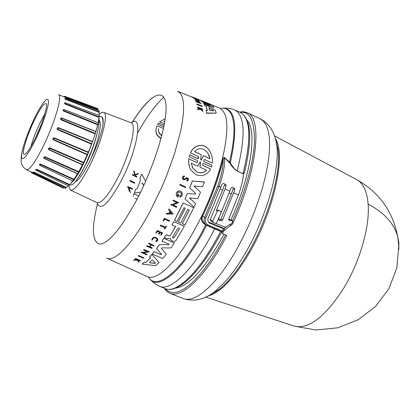 <?xml version="1.0" encoding="UTF-8"?>
<svg xmlns="http://www.w3.org/2000/svg" width="420" height="420" viewBox="0 0 420 420"><rect width="100%" height="100%" fill="white"/><g stroke="black" fill="none" stroke-linecap="round" stroke-linejoin="round"><path stroke-width="0.63" d="M294.068 326.051L294.52 326.198C308.931 329.354 325.343 316.664 343.76 288.131C359.935 261.66 369.994 226.343 368.12 204.062C367.048 191.489 363.321 183.398 356.947 179.797L356.533 179.571M223.923 108.087L229.42 108.376L234.743 109.977C244.97 115.511 245.779 135.823 237.179 170.914L242.991 173.77L243.642 173.623L243.563 174.001L237.137 171.087C234.166 169.113 231.751 166.499 229.898 163.244L224.616 157.757L223.225 159.799C223.283 166.803 221.445 175.571 217.728 186.102L204.619 217.403C203.359 220.605 204.01 223.204 206.577 225.194L221.702 231.625L222.364 230.963L223.645 230.953L221.697 231.625L207.601 225.729M237.137 171.087L234.187 168.546L230.255 163.128L229.898 163.244M243.59 173.833L244.655 171.796M223.892 234.25L220.61 240.329C203.185 270.359 188.207 286.282 175.681 288.104M220.747 231.226L220.595 231.472L221.377 231.488M220.595 231.472L205.748 224.994C201.789 222.689 200.55 219.544 202.025 215.565C211.092 196.529 217.886 177.933 222.406 159.789L223.225 159.799C218.684 178.075 211.843 196.796 202.713 215.964C201.416 219.235 202.178 221.902 204.997 223.965M129.838 181.088L134.484 183.298L134.747 182.621L130.106 180.406L129.838 181.088M138.726 195.951L134.054 193.772L133.229 196.135M134.894 198.182L137.067 199.19M145.64 181.319L141.729 174.132L139.818 178.694L140.558 179.981L137.083 188.879L135.755 189.089L134.3 193.079L140.632 192.103M130.531 192.817L128.93 187.792L132.206 189.331L132.442 188.69L127.785 186.496L127.544 187.142L128.153 187.43L129.423 191.462M133.702 171.607L134.778 174.878L134.08 175.182L132.52 174.426L132.295 174.972L136.694 177.098L136.92 176.552L135.224 175.733L135.466 175.151L137.965 174.053L138.264 173.339L135.23 174.683L134.012 170.872L133.702 171.607M138.154 255.948L138.474 255.486L143.945 257.906L143.598 258.258L138.154 255.948L138.506 255.596L143.945 257.906M161.39 248.399L166.247 254.216L162.697 258.515L152.255 254.084L154.156 251.659L161.102 254.615L161.695 254.399L156.581 248.572L159.563 244.524L168.761 244.787L159.563 244.524M168.761 244.787L168.961 244.193L161.968 241.201L163.795 238.324L174.363 242.933L170.929 247.947L161.879 247.874L161.375 248.435M170.226 235.652L175.718 226.538L171.995 224.926L173.765 221.603L184.343 226.202L175.975 240.455L174.61 241.4L173.066 241.369L170.898 240.088L170.52 238.476L166.918 238.739L164.309 237.536L166.126 234.685L169.092 235.961L170.226 235.652L175.649 226.511M170.762 239.757L170.531 238.497M145.929 262.3L150.581 257.891L149.683 256.841L151.846 254.42L159.07 262.479L155.762 265.682L142.091 264.08L144.302 262.117L145.929 262.3L150.512 257.822M143.462 252.866L147.105 254.415L146.785 254.909L141.298 252.483L141.645 252.095L142.354 252.399L147.331 251.622M142.354 252.399L147.515 251.701L143.546 250.021L143.866 249.501L149.341 251.827L143.293 252.893L147.131 254.52M149.929 246.887L152.177 247.842L151.862 248.388L146.638 246.167L146.979 245.721L149.567 246.823L151.095 244.797L148.502 243.695L148.843 243.238L154.072 245.464L153.731 245.921L151.405 244.934L149.877 246.955L152.203 247.947M146.638 246.167L146.953 245.621L149.541 246.724L151.022 244.766M148.502 243.695L148.816 243.138L154.072 245.464M158.461 234.029L159.107 234.308L160.241 232.512L161.805 233.184L160.671 234.98L161.112 235.168L162.545 232.895L157.264 230.538L155.857 232.911L156.324 233.116L157.453 231.315L159.595 232.234L158.461 234.029L159.527 232.202M160.671 234.98L161.737 233.153M138.085 260.311L139.078 261.833L138.763 262.232L137.487 260.279L133.46 260.169L133.786 259.765L137.219 259.859M133.786 259.765L137.298 259.98L135.172 258.746L135.413 258.389L140.569 260.579L140.327 260.935L138.338 260.09L138.054 260.337L139.104 261.959M151.856 240.067C152.68 237.043 154.586 236.591 157.563 238.718L157.537 238.623C154.56 236.497 152.659 236.943 151.83 239.967L152.46 239.983C153.122 237.578 154.634 237.221 157.001 238.917L157.038 240.356L155.82 241.369L157.169 239.431M160.235 225.734L160.529 225.094L165.354 227.178L166.021 226.034L166.467 226.222L164.876 229.068L164.435 228.874L165.06 227.819L160.235 225.734L160.555 225.183L165.354 227.178M164.435 228.874L164.992 227.792M163.076 220.637L164.372 218.29L169.669 220.673L169.349 221.261L164.598 219.193L163.622 220.952L163.076 220.637M189.236 210L182.333 223.713L189.299 210.026L187.745 209.339L180.779 223.036L178.29 221.954L185.194 208.215M182.6 178.715L182.758 176.804L183.545 176.053L184.375 175.975C182.716 176.347 182.18 177.387 182.774 179.083L183.524 179.765L185.162 179.56L186.485 178.547L187.646 178.773L186.916 180.29L187.682 179.603M183.32 178.658L184.79 178.967L183.792 179.083L183.146 178.117L183.377 177.214L184.317 176.72L184.375 175.975M189.787 167.774L188.696 163.322L188.759 158.844L196.455 162.472L197.374 162.062L197.552 160.991M202.986 165.401L210.62 168.998C207.443 174.82 202.624 176.762 196.161 174.82L190.964 170.132C188.958 166.567 188.234 162.834 188.795 158.939M165.275 118.645L159.621 121.879L164.467 123.685M149.767 262.826L149.457 262.474L151.956 260.033L152.597 260.064L155.395 263.062L155.027 263.34L149.767 262.826L155.332 263.141M174.174 237.652L172.988 237.977L172.625 236.99L177.87 228.202L179.424 228.16L179.424 228.874L174.174 237.652L179.424 228.874M172.604 237.647L174.143 237.562M206.593 170.237C203.915 172.856 200.75 173.492 197.09 172.137L192.959 168.404L191.153 163.139L197.825 166.204L199.946 162.172L200.508 162.078L199.957 167.186L206.593 170.237M191.998 166.493L192.916 168.31L197.053 172.042C200.629 173.381 203.758 172.788 206.435 170.252M201.332 159.894L200.907 160.125L200.702 159.6L201.206 154.702L194.586 151.62C198.833 147.284 203.233 147.698 207.79 152.849L209.969 158.781L203.385 155.715L201.332 159.894L200.765 159.989M143.714 185.593L142.202 183.083L141.666 183.215L142.306 182.957L143.792 185.425M210.058 110.57L209.554 110.224L208.903 107.903L213.775 110.854L210.058 110.57M99.162 114.261L101.635 112.518L103.546 112.287C109.142 112.985 101.619 142.527 89.381 166.341C80.619 183.067 74.282 190.979 70.382 190.066L68.786 186.034M102.742 126.284C103.388 120.656 102.837 117.416 101.084 116.566L101.692 116.834C103.246 117.595 103.598 120.745 102.742 126.284C100.538 136.385 96.432 147.562 90.41 159.821L88.825 163.06C83.239 173.891 78.739 180.149 75.327 181.839M79.48 175.928L86.951 162.272C91.555 152.271 94.925 142.684 97.067 133.508M90.41 159.821C98.102 142.553 102.553 122.987 99.115 120.178M98.936 117.878C99.335 121.013 98.942 125.255 97.755 130.599C96.159 138.217 91.933 149.877 91.576 150.607L86.195 163.301L82.325 170.993L75.999 181.015C74.445 183.01 73.101 184.27 71.962 184.795L70.691 184.889M70.387 183.85L74.083 180.222L80.409 170.163L86.961 156.429L91.854 143.666M101.084 116.566L99.325 116.55M92.479 141.792L92.752 140.963M33.033 172.137L33.873 172.095L33.679 172.384L66.118 187.656L68.413 185.855M36.209 170.221L36.64 169.733L35.941 170.006L35.721 169.423L36.85 169.36L36.64 169.733L69.505 184.984L72.723 180.936M39.785 165.365C39.065 164.477 39.359 164.078 40.661 164.152L40.451 164.577L73.726 179.708L77.516 173.68M77.453 173.78L44.126 158.434C43.365 157.416 43.67 156.87 45.045 156.797L44.846 157.243L78.487 172.158L82.561 164.64L48.904 149.473L49.513 148.239L83.454 162.86L87.407 154.413L53.524 139.545L54.096 138.222L88.242 152.497L91.781 143.75L57.755 129.26L58.259 127.942L92.495 141.845L95.356 133.465L61.294 119.385L61.682 118.178L61.099 119.831C60.223 118.76 60.422 118.136 61.709 117.957L61.666 118.167M48.741 149.72L48.421 148.423L49.681 147.803L48.741 149.72L82.367 164.871M34.419 120.047C39.837 109.048 43.633 103.556 45.796 103.577C48.515 104.029 42.903 122.855 35.322 138.285C29.899 149.184 26.161 154.56 24.113 154.423C21.399 153.783 27.064 135.109 34.419 120.047M44.935 113.663L40.21 122.535C36.073 131.203 32.939 139.298 30.796 146.822M41.748 123.265L35.522 137.87M273.767 133.854L275.73 139.267L276.89 146.081C275.226 132.815 269.635 123.706 260.116 118.755L247.128 112.691C262.873 117.705 257.161 171.959 232.433 224.154L223.907 230.716L222.422 233.636L226.874 235.494L222.632 243.395C215.303 256.463 207.921 267.309 200.498 275.935C187.693 290.33 177.555 296.153 170.069 293.401L166.824 291.412L164.204 288.256M222.422 233.636L221.576 232.265L221.876 231.688M232.433 224.154L230.407 225.188L229.772 224.595M227.855 225.792L223.802 228.722M247.191 120.409C257.439 131.229 250.814 176.647 230.879 219.922M208.514 222.017L222.857 228.018L224.422 229.189L209.591 223.062C207.863 221.734 207.422 220.001 208.268 217.849L222.096 184.102L223.398 183.456L225.582 184.411L226.107 185.85L225.01 189.032L216.405 210.583L217.292 211.213L212.709 221.188L210.32 219.403L210.651 220.7L212.94 222.422M229.315 192.98L231.368 193.872L220.936 219.172L219.529 219.749L218.589 219.356M220.343 189.089L222.653 190.092L224.49 184.868L226.107 185.85M243.563 174.001C242.907 180.206 241.216 187.168 238.492 194.885L228.653 219.235L228.816 219.996M223.739 230.753L224.48 229.283M220.999 187.288L219.083 186.459L205.837 218.096C204.671 221.23 205.469 223.545 208.226 225.052L207.569 225.724L206.577 225.194M222.653 190.092L210.32 219.403M215.864 223.409L224.8 227.157L225.776 227.068L232.06 223.157L232.969 221.177L231.368 220.054L228.617 219.34M231.368 193.872L233.189 188.659L234.843 189.656L222.49 220.295L221.078 220.878L219.166 220.075L218.673 218.684L231.053 188.008L232.344 187.357L234.318 188.223L234.843 189.656M232.969 221.177L228.869 220.033M212.709 221.188L213.197 222.579L215.119 223.382L216.552 222.805L221.13 212.84L220.742 211.491L219.718 210.798L217.802 209.984L216.405 210.583M234.869 110.03L240.23 112.408C250.656 118.052 251.58 138.506 242.991 173.77L242.949 173.943M205.837 218.096L202.025 215.565M228.632 219.739L229.331 220.232M217.802 209.984L219.718 210.798M221.771 108.213C235.51 107.405 238.34 125.706 230.255 163.128L229.514 162.047L229.163 162.167M220.264 108.433C224.821 107.494 228.333 109.148 230.8 113.405C235.436 122.12 235.006 138.338 229.514 162.047L224.616 157.757C225.099 165.034 223.256 174.599 219.083 186.459L217.728 186.102M218.699 210.609L217.292 211.213M224.742 157.568C223.356 157.521 222.579 158.261 222.406 159.789M206.141 224.879L206.047 225.146M178.29 221.954L185.252 208.241L184.007 207.695L177.041 221.414L174.505 220.232L183.12 202.976L193.746 207.748L185.12 224.926L182.333 223.713M179.786 185.026L180.07 184.338L185.645 186.916L185.367 187.598L179.786 185.026M184.758 178.873L186.16 177.839L188.202 178.253L188.496 179.361L188.186 180.348L186.895 181.062L186.916 180.29M186.895 181.062L186.879 180.201M168.593 209.748L168.95 208.898L173.213 213.995L166.346 214.111L166.735 213.371L169.082 213.328L170.047 211.459L168.593 209.748L168.977 208.987L173.213 213.995M166.346 214.111L166.709 213.281L169.055 213.245L170 211.407M173.019 205.002L176.804 206.666L176.531 207.375L170.951 204.845L171.25 204.22L171.974 204.54L176.836 202.566M171.974 204.54L176.951 202.619L172.93 200.839L173.197 200.109L178.752 202.566L172.93 205.034L176.836 206.756M176.321 195.337L176.222 193.426L176.715 192.302C178.484 190.381 180.206 190.376 181.876 192.281L181.907 192.371C182.831 194.607 182.191 196.245 179.991 197.284L179.739 196.25L181.031 195.253L181.361 193.652M179.991 197.284L179.739 196.25M177.802 195.83L177.382 195.316L177.802 195.83L178.395 194.492L178.983 194.828L177.949 197.153L176.589 195.935L176.253 193.515L176.715 192.302M195.3 194.224L195.636 193.405L189.661 187.85L192.334 181.004L204.314 181.96L202.597 186.764L193.946 186.034L200.482 192.176L197.778 198.691L189.394 197.935L195.631 203.606L194.019 207.155L184.994 199.001L187.404 193.468L195.263 194.135L187.404 193.468M194.014 186.039L200.482 192.176M189.467 197.941L195.631 203.606M184.994 199.001L187.373 193.379M189.709 154.854L189.205 156.781L189.709 154.854L197.584 158.503L198.713 157.164M189.751 154.954L197.626 158.603L198.329 158.534L198.728 157.962L198.686 157.033L198.23 156.524L190.538 152.875C193.111 145.478 203.894 141.661 209.428 150.544L210.698 152.849M204.141 161.537L211.942 165.154L211.454 167.066L203.469 163.401L202.613 163.905L202.661 165.17M188.759 158.844L196.413 162.372M192.575 97.298L177.949 91.439M196.502 98.842L196.072 98.459M199.663 108.644L197.495 107.646L197.536 107.09L202.629 109.027L202.676 109.326L200.713 108.581L202.918 111.184L200.366 108.917L197.82 109.463L197.778 109.022L199.983 108.586L199.39 108.077L199.3 108.329M202.676 109.326L202.587 109.578L200.755 108.885M202.918 111.184L202.823 111.447L200.277 109.169L197.731 109.725L197.778 109.022M194.103 98.716L194.04 98.354L194.103 98.716L199.08 100.679L199.007 100.322L196.135 98.831L198.34 99.703L196.591 99.241M196.035 99.146L193.237 97.613L198.34 99.703M198.518 101.651L195.284 100.38L195.237 99.955L200.492 102.023L197.558 102.029L201.38 103.73L196.098 101.666L199.169 101.661L195.237 99.955M200.492 102.023L198.061 102.223M201.38 103.73L196.019 101.887L195.988 101.414M207.275 110.413L206.136 106.412L204.813 105.646L204.167 103.919L215.308 110.171L216.216 113.143L206.624 113.017L206.262 110.376L207.407 110.418L206.215 106.186L204.813 105.646M216.216 113.143L206.53 113.279L206.262 110.376M208.682 104.706L202.209 101.656L200.897 100.438L210.373 104.165L204.834 102.197M210.373 104.165L206.551 102.968M204.85 102.149L212.604 105.751L214.058 107.614L204.572 104.134M204.146 103.966L203.296 102.58L210.189 105.257L202.277 101.451L200.897 100.438M164.173 125.265L158.498 123.16L157.668 124.399L163.889 126.693M163.543 128.352L156.912 125.921L156.324 127.733C155.048 132.326 156.629 135.917 161.07 138.516M202.209 106.591L196.891 104.543L196.891 103.987L202.204 106.04L202.209 106.591M180.07 184.338L185.645 186.916M179.818 185.115L180.101 184.422M164.372 218.29L169.669 220.673M163.102 220.726L164.399 218.379M166.021 226.034L166.493 226.312M165.38 227.267L166.047 226.123M157.563 238.718L157.815 239.762L157.474 240.77L156.077 241.804L155.82 241.369M133.46 260.169L133.812 259.891M135.413 258.389L140.595 260.699M135.172 258.746L135.44 258.51M184.79 178.967L186.197 177.933L188.239 178.348M157.264 230.538L162.545 232.895M155.857 232.911L157.29 230.633M171.25 204.22L172.006 204.629M170.977 204.934L171.281 204.309M173.197 200.109L178.784 202.65M172.93 200.839L173.229 200.198M141.645 252.095L142.38 252.504M141.325 252.588L141.671 252.205M143.866 249.501L149.368 251.932M143.546 250.021L143.892 249.606M178.395 194.492L178.983 194.828M177.833 195.919L178.427 194.581M177.413 195.405C177.193 192.192 178.421 191.368 181.104 192.932C181.739 194.481 181.293 195.615 179.771 196.34M176.747 192.386C178.516 190.47 180.238 190.465 181.907 192.371M144.302 262.117L145.96 262.421M142.091 264.08L144.328 262.238M151.846 254.42L159.07 262.479M149.709 256.951L151.872 254.525M183.12 202.976L193.746 207.748M174.536 220.322L183.152 203.065M164.335 237.631L166.126 234.685M173.765 221.603L184.375 226.291M171.995 224.926L173.791 221.686M170.252 235.741L169.092 235.961M166.152 234.78L169.118 236.05M192.334 181.004L204.351 182.054M189.693 187.94L192.371 181.094M156.608 248.672L159.59 244.624M161.695 254.378L161.102 254.615M154.156 251.659L161.128 254.714M152.255 254.084L154.182 251.764M161.416 248.498L166.247 254.216M163.795 238.324L174.363 242.933M161.968 241.201L163.826 238.413M196.455 162.472L197.153 162.414L197.568 161.852L197.542 160.928L197.08 160.419L189.205 156.781M203.028 165.501L210.62 168.998M204.183 161.637L211.99 165.254M203.821 161.311L203.758 160.041L204.598 159.511L212.363 163.086C212.84 158.734 211.88 154.586 209.48 150.659C203.957 141.781 193.163 145.577 190.58 152.975M123.443 265.734L132.022 269.635M196.192 98.501L191.772 96.731M192.644 97.104L191.515 96.847M197.731 109.725L197.82 109.463M197.495 107.646L197.536 107.09M199.39 108.077L197.584 107.394M193.316 97.939L193.237 97.613M195.773 98.915L193.384 97.739M194.04 98.354L196.502 99.33L195.841 98.711M199.154 100.475L194.177 98.511M206.53 113.279L206.624 113.017M204.892 105.425L204.167 103.919M203.952 103.892L203.296 102.58M214.058 107.614L204.026 103.677M198.681 99.713L199.631 100.091M203.27 101.33L199.7 99.908M156.755 126.326L156.408 127.496C155.143 132.069 156.723 135.65 161.138 138.243M196.891 104.543L196.891 103.987M202.293 106.36L196.975 104.307M171.591 213.281L169.481 213.323L170.289 211.748L171.591 213.281M164.824 121.632L163.716 121.217L164.861 121.406M161.805 135.713C159.254 134.001 158.141 131.775 158.471 129.024L158.555 128.782C158.23 131.518 159.338 133.739 161.873 135.445M169.528 213.234L171.518 213.197M200.566 162.456L199.957 167.186M194.639 151.557L201.206 154.702M203.385 155.715L201.29 159.794M203.338 155.61L209.969 158.781M209.921 158.676L208.761 154.613M213.57 110.581L208.95 108.113M97.834 109.442L97.781 109.757L64.543 97.062L64.659 96.28L97.96 108.659L97.834 109.442L64.082 96.527L63.656 96.695M97.781 109.757L98.469 110.539M99.335 110.864L99.12 111.914L65.552 98.984L65.163 98.474L65.693 98.301L65.457 99.351L64.664 98.81L65.158 98.48M99.136 115.532L99.12 111.914M65.541 102.832L99.482 115.658L99.141 116.97L65.315 103.703L65.074 102.931L65.541 102.832L65.179 104.123L64.47 103.415L64.559 102.995L65.105 102.905M98.133 122.687L99.141 116.97M97.865 124.32L97.671 124.787L63.704 111.111L64.187 109.61L98.333 122.761L97.865 124.32L63.871 110.66L63.814 109.63L64.124 109.652M97.671 124.787L95.855 131.665M61.714 118.188L95.949 131.702L95.356 133.465M92.495 141.845L91.781 143.75M88.242 152.497L87.407 154.413M83.454 162.86L82.567 164.645L67.526 157.868M78.487 172.158L77.606 173.67M73.726 179.708L72.949 181.046L39.931 165.475L40.451 164.577L39.685 165.149L39.921 165.375M69.505 184.984L68.828 186.055L36.194 170.441L35.941 170.006M66.118 187.656L65.546 188.459M63.782 187.614L63.341 188.176L31.463 172.767L31.747 172.421L63.782 187.614M53.335 139.886C52.547 138.742 52.846 138.054 54.227 137.834L53.335 139.886L87.192 154.744M57.561 129.67C56.737 128.53 56.994 127.853 58.338 127.627L57.561 129.67L91.56 144.16M63.704 111.111C62.753 110.15 62.885 109.625 64.092 109.541L64.087 109.583M64.543 97.062L63.593 96.673M44.258 158.298L44.846 157.243L44.258 158.298M33.091 172.389L33.679 172.384L33.311 172.904L65.557 188.465M31.868 172.242L31.227 171.938M398.858 249.391L398.864 242.944L397.714 236.518C393.965 223.351 384.101 212.536 368.12 204.062M275.73 139.876L278.234 150.554L276.89 146.081C279.709 169.712 266.522 216.321 246.341 251.422C239.369 263.671 232.281 273.824 225.094 281.883L213.927 292.409L209.044 295.643L203.784 297.969M260.116 118.755L263.482 121.212L266.175 125.144L268.139 130.541L269.309 137.345L269.645 145.472L269.115 154.802L267.713 165.181L265.44 176.431L262.337 188.339L258.447 200.671L253.848 213.181L248.63 225.614L242.897 237.715L236.765 249.239C229.42 262.216 221.991 272.969 214.478 281.494C201.521 295.733 191.173 301.429 183.44 298.578L170.069 293.401M225.577 234.953C217.114 251.176 208.462 264.442 199.621 274.754C184.306 292.173 172.757 296.777 164.966 288.566M214.762 228.727L210.231 237.216C191.121 272.024 169.906 291.385 159.537 286.346L154.697 283.61L150.68 279.841M206.687 225.262L202.503 233.195C180.805 273.053 157.211 291.118 149.284 278.197M137.671 132.804C146.853 116.597 155.563 104.701 163.8 97.12M177.655 91.324L180.128 93.046L181.981 96.185L183.162 100.727L183.624 106.633L183.346 113.825L182.306 122.199L180.516 131.618L174.778 152.88L166.509 175.975L161.621 187.625L150.838 209.927C133.14 243.527 114.571 262.678 106.554 258.059M132.269 122.199C148.491 96.138 163.748 86.247 165.847 103.808C168.131 121.007 154.97 165.239 136.537 200.203C120.976 228.674 108.712 243.322 99.75 244.151C92.201 242.13 91.418 228.722 97.414 203.931M35.406 139.923C31.19 149.058 21.971 164.22 21.514 156.581C21.798 147.499 30.366 126.462 34.346 118.566C38.257 110.072 47.329 94.5 48.426 100.879C48.725 109.016 39.627 131.68 35.406 139.923M58.459 94.715C62.832 95.009 54.71 123.092 43.291 146.16C35.133 162.388 29.531 170.231 26.486 169.696L23.588 167.496L21.819 164.561L21.079 161.506L21.341 155.185L22.911 148.129L25.41 140.123L28.634 131.492L34.34 118.503M240.382 112.476L240.471 112.518C250.703 118.377 251.548 138.794 243.017 173.78M216.19 239.726C197.179 274.229 175.938 293.506 165.333 288.719L165.244 288.682M275.678 139.072C285.973 154.718 274.176 210.11 250.236 251.349C235.053 277.174 221.261 291.974 208.871 295.743M276.045 140.6L278.234 150.554C280.959 173.25 268.417 217.66 249.155 251.118C238.907 268.921 228.832 281.762 218.93 289.637L209.486 295.218M220.721 231.215L216.164 239.715C197.017 274.465 175.634 293.727 165.091 288.619L165.333 288.719C168.326 289.832 173.318 290.976 184.821 282.508C195.358 273.861 206.209 259.654 217.376 239.888L221.776 231.651M208.226 225.052L222.364 230.963L223.388 228.911M210.31 104.349L220.174 108.376L222.338 110.198L223.834 112.392C233.305 126.556 219.639 184.842 194.927 229.121C176.568 262.946 156.429 281.72 147.031 276.455L106.843 258.19M148.397 276.964C155.972 290.798 179.744 272.995 201.679 232.68L205.879 224.653M131.198 122.84C143.467 113.017 137.697 149.683 121.044 181.162C108.092 204.44 100.123 211.628 97.136 202.713M103.656 112.329L130.935 122.735C137.34 123.69 130.179 154.287 117.364 178.668C108.176 195.783 101.346 203.758 96.878 202.603L70.486 190.118M33.873 172.095L66.323 187.336M36.85 169.36L69.72 184.579M40.661 164.152L73.936 179.256M45.045 156.797L78.677 171.685M224.338 229.567L224.642 229.861M240.103 112.355C250.126 110.849 254.888 121.333 254.389 143.808C252.851 166.483 243.112 197.505 232.439 220.804M210.21 223.388L208.651 222.201M238.492 194.885L233.762 192.833M229.96 191.184L225.01 189.032M222.49 220.295L220.936 219.172M218.809 219.812L219.166 220.075M221.078 220.878L219.529 219.749M49.681 147.803L83.606 162.409M54.227 137.834L88.352 152.093M58.338 127.627L92.547 141.519M95.141 133.922L61.099 119.831M61.709 117.957L95.886 131.492M64.092 109.541L75.574 113.993M98.989 117.416L65.179 104.123M99.015 112.303L65.457 99.351M205.968 297.166L294.52 326.198L315.977 329.999L337.796 327.805L358.213 319.725L375.69 306.364L388.899 288.692L396.806 268.023L398.758 246.062L397.714 236.518C392.721 211.255 379.129 192.35 356.947 179.797L274.701 135.991M152.203 97.797C145.194 103.997 138.595 112.109 132.405 122.131M240.23 112.408L240.471 112.518C251.228 118.897 252.562 138.91 244.461 172.552M210.231 294.945L218.93 289.637L214.767 291.758C204.041 299.749 193.594 302.017 183.44 298.578M159.663 286.398L165.091 288.619M70.702 184.895L69.783 184.511M26.565 169.733L35.301 173.864M247.128 112.691L243.448 111.725L239.353 112.019M209.123 222.705L209.591 223.062M205.853 224.632L205.002 223.965M192.89 97.398L195.667 98.511M196.718 98.716L200.849 100.574M58.543 94.747L63.588 96.673M33.311 172.284L33.028 172.121L33.311 172.904M64.103 96.49L64.659 96.28M99.346 110.864L65.693 98.301M95.949 131.702L61.52 118.146M82.567 164.645L67.678 157.936M77.642 173.738L44.079 158.156M31.232 172.216L31.463 172.767"/></g></svg>
